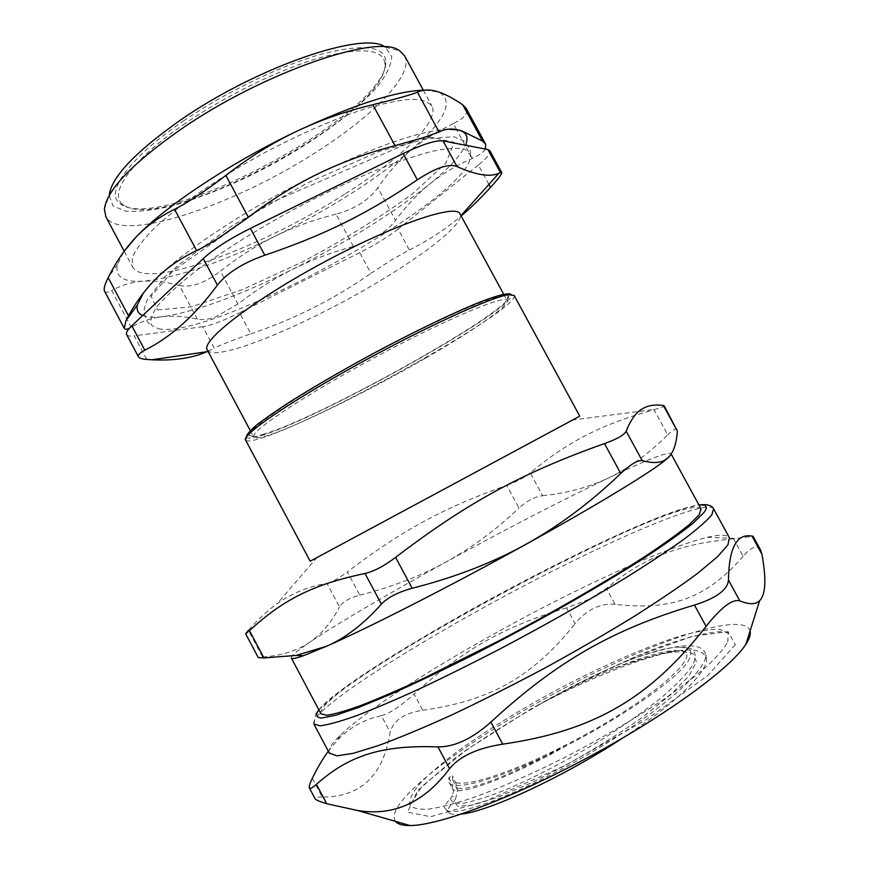<?xml version="1.0" encoding="UTF-8"?>
<svg xmlns="http://www.w3.org/2000/svg" width="869" height="869" viewBox="0 0 869 869"><rect width="100%" height="100%" fill="white"/><g stroke="black" fill="none" stroke-linecap="round" stroke-linejoin="round"><path stroke-width="0.65" stroke-dasharray="4.34 3.26" d="M488.899 184.424L478.33 165.023C486.944 158.082 490.779 153.313 489.834 150.706M478.33 165.023L398.078 229.068L409.375 249.946L391.3 260.059L370.922 273.3L359.766 252.629C375.191 244.808 387.965 236.955 398.078 229.068M359.766 252.629L239.562 312.786L250.815 333.837C233.837 339.714 221.638 344.493 214.23 348.197L202.749 326.701C211.384 325.288 223.648 320.65 239.562 312.786M202.749 326.701L134.217 335.868L146.752 359.44M126.689 334.641C127.558 336.01 130.068 336.412 134.217 335.868M158.473 328.71C213.296 340.887 477.45 194.428 470.205 154.649L464.991 149.218C457.8 147.545 446.677 148.284 431.6 151.423C414.383 156.007 394.211 162.948 371.085 172.247C346.753 182.762 321.584 194.83 295.569 208.451C256.876 229.546 221.302 251.999 194.211 272.279C177.863 285.238 165.544 296.568 157.256 306.279C151.412 314.828 149.631 321.248 151.901 325.549L158.473 328.71M727.69 642.061L728.32 633.414L719.999 629.341C710.31 629.134 697.199 631.318 680.644 635.912C645.363 646.84 598.947 667.392 553.195 691.854C518.445 710.875 487.455 730.047 460.222 749.371C443.614 761.776 430.242 773.106 420.107 783.371C412.221 792.745 408.854 800.045 410.016 805.27C412.981 808.344 419.119 809.636 428.439 809.158C439.573 807.573 453.585 804.042 470.466 798.589C498.209 788.802 529.666 775.072 564.839 757.399C600.153 739.041 632.404 720.173 661.581 700.783C679.439 688.4 694.461 676.973 706.638 666.523C716.958 656.834 723.975 648.676 727.69 642.061M679.362 650.718C675.235 649.849 658.974 653.803 630.579 662.558L610.994 669.717C629.417 661.776 666.947 648.491 679.362 650.707C708.159 650.838 651.424 701.359 566.914 744.396C507.138 775.376 456.736 790.149 452.782 780.123L452.488 775.778L448.828 777.451L449.034 782.306C453.086 792.647 505.074 777.451 566.892 745.428C613.21 721.596 657.246 692.593 677.342 673.399C698.795 653.705 690.497 646.286 680.264 647.079C670.488 647.003 655.813 650.479 636.217 657.518L630.394 659.658C600.24 671.987 569.195 687.281 537.281 705.541C562.808 691.463 587.379 679.525 610.972 669.738M455.519 799.067L453.824 801.392C449.555 806.454 447.459 809.604 447.546 810.853L444.222 807.518C444.265 806.226 446.427 803.065 450.718 798.035L452.249 795.776L455.519 799.067L457.637 790.399L455.986 783.523L452.488 775.778M566.914 744.407C508.354 777.679 459.212 794.624 456.16 786.467L455.986 783.523M537.281 705.541C571.9 687.325 605.074 672.704 636.781 661.678C680.405 646.884 703.651 646.08 706.54 659.245C707.16 672.899 673.714 704.878 622.584 738.074M461.515 814.068C456.084 814.742 452.206 814.503 449.892 813.351L447.557 810.842M630.416 659.647L636.749 657.442C680.058 642.756 703.086 641.93 705.856 654.965C706.638 671.563 655.02 715.654 587.281 754.889C519.629 794.288 457.442 817.023 446.633 810.462L444.222 807.518M185.488 123.224C130.089 160.83 106.778 195.525 123.952 205.203C164.578 233.87 384.804 115.696 385.01 65.208C384.793 49.414 364.068 46.654 322.833 56.93C282.577 68.021 227.526 94.471 185.488 123.224M207.93 351.206L214.23 348.197M250.815 333.837C294.602 319.064 334.63 298.893 370.922 273.3M409.375 249.946C428.059 240.778 445.319 229.459 461.157 215.979M207.343 350.109L208.745 351.445C222.757 360.287 313.796 321.248 382.317 279.449C425.919 253.205 459.364 226.961 460.407 216.262L460.049 213.948M424.963 358.452C368.087 391.278 297.47 426.147 267.793 435.423C259.266 438.106 254.563 438.606 253.661 436.922L253.574 436.52C251.793 430.427 306.084 394.385 375.321 357.192C444.548 319.944 503.618 295.026 506.92 300.305L507.138 300.62C509.723 305.649 472.877 330.948 424.963 358.452M344.635 194.2C261.178 247.98 144.363 291.224 132.457 266.729L132.305 257.713C135.51 249.935 142.386 240.561 152.933 229.568C176.939 206.507 218.51 177.689 265.251 152.325C301.282 133.446 334.456 118.977 364.763 108.918C383.251 103.465 398.708 100.239 411.135 99.24C421.584 99.511 428.515 101.771 431.936 106.04C440.018 121.41 399.783 159.472 344.635 194.2M404.693 55.974C414.155 73.887 375.136 114.024 320.411 149.359C238.378 203.726 121.627 244.222 105.985 217.022M104.389 209.299L109.19 195.416L113.144 206.105L126.201 211.243C138.866 211.971 154.563 210.081 173.311 205.551C203.607 196.796 235.825 183.478 269.966 165.599C314.133 141.56 353.933 112.796 376.429 87.78C386.064 75.712 391.18 65.349 391.8 56.681L385.076 46.98M183.337 121.041C226.005 91.81 281.947 64.958 322.812 53.769C364.676 43.407 385.684 46.296 385.869 62.438C385.488 113.915 162.688 233.468 121.149 204.389C103.617 194.537 127.102 159.277 183.337 121.041M157.658 309.951L191.006 306.898L242.245 289.67L302.054 262.145C343.385 240.05 380.155 217.304 412.373 193.906L445.906 163.187L454.172 142.397L431.708 137.302L379.221 151.412L306.811 183.283L232.849 225.332L176.831 266.305L151.076 296.275L157.658 309.951M353.411 246.427L335.999 214.143C354.802 208.984 368.76 200.196 377.874 187.78L395.536 220.411C391.235 226.125 385.38 231.273 377.972 235.847L353.411 246.427C331.741 252.303 311.602 259.874 292.994 269.14C274.387 278.384 256.051 290.029 237.976 304.052L215.99 316.74C208.832 319.423 202.64 320.226 197.393 319.173C184.771 316.359 173.116 315.534 162.405 316.707C151.717 317.858 141.332 321.378 131.252 327.265L129.362 328.276M335.999 214.143C314.285 219.596 294.048 226.939 275.267 236.162C220.932 262.753 176.994 277.743 143.472 281.165C123.528 282.49 114.849 276.918 117.434 264.426L123.963 251.554M428.265 137.096L410.744 150.239C374.474 180.633 329.318 209.277 275.267 236.162C256.507 245.406 238.215 257.083 220.4 271.204L237.976 304.052M425.06 90.126L438.747 92.038C454.672 100.934 445.33 120.335 410.744 150.239C398.578 160.776 387.628 173.289 377.874 187.78M456.573 129.611L453.26 123.517C464.111 118.466 468.402 113.415 466.153 108.364M453.26 123.517L431.6 134.977M104.573 291.245C105.562 292.831 107.941 292.592 111.721 290.539L131.252 327.265M197.393 319.173L179.448 285.553C166.511 281.969 154.519 280.513 143.472 281.165C132.446 281.828 121.866 284.956 111.721 290.539M179.448 285.553C191.061 287.943 204.715 283.164 220.4 271.204M485.402 149.044L485.271 149.262C483.349 152.336 479.004 155.388 472.258 158.408C455.867 165.664 441.539 174.321 429.275 184.391C416.979 194.471 405.725 206.474 395.536 220.411M142.733 315.501C147.176 317.294 153.737 317.696 162.405 316.707C195.21 311.862 238.736 296.003 292.994 269.14C346.981 242.006 392.408 213.763 429.275 184.391C450.12 167.402 462.449 153.596 466.273 142.972M448.187 129.199C421.117 130.567 377.852 145.373 318.402 173.648C252.988 205.29 186.509 248.599 157.376 277.363L143.233 293.277M542.625 495.678C566.306 493.364 588.194 487.487 608.3 478.048C628.32 468.641 648.133 454.237 667.74 434.815L654.042 409.723C598.665 425.234 567.196 442.419 530.275 472.855L542.625 495.678C534.696 496.786 526.81 500.892 518.978 508.017L506.725 485.337C444.168 507.615 402.445 530.025 347.361 571.9L359.777 595.146C349.24 598.002 342.473 601.924 339.475 606.877L326.918 583.338C308.299 586.521 291.669 593.342 277.005 603.803C267.945 610.136 258.419 618.967 248.425 630.307L262.59 657.04L258.278 657.627M262.59 657.04C282.056 655.487 297.763 650.555 309.744 642.245C336.922 623.812 389.594 592.995 446.101 561.971C506.051 529.112 560.114 501.131 608.3 478.048C646.232 460.005 667.099 451.858 670.911 453.596L670.835 454.617M291.376 658.126C290.572 656.377 296.698 651.087 309.744 642.245C321.802 633.903 331.708 622.106 339.475 606.877M359.777 595.146C391.93 586.999 420.705 575.941 446.101 561.971C471.509 547.981 495.808 529.992 518.978 508.017M677.125 429.503C676.039 428.015 672.91 429.786 667.74 434.815M654.042 409.723L655.552 409.299C661.461 407.615 664.34 406.442 664.166 405.801M506.725 485.337C516.501 481.817 524.355 477.657 530.275 472.855M326.918 583.338C331.958 582.219 338.78 578.406 347.361 571.9M310.179 561.2L579.71 416.077M701.109 508.93C683.425 488.476 314.632 686.955 320.824 713.568M514.144 295.471L514.263 295.862C516.74 310.7 319.944 420.531 260.819 438.28C252.216 441.007 247.176 441.669 245.721 440.257L245.612 440.116M246.394 436.998L246.622 437.368C248.045 438.802 252.998 438.182 261.471 435.532C319.749 418.293 514.187 309.701 511.363 295.026L511.124 294.45M263.904 434.12C254.53 437.042 249.62 437.4 249.197 435.184C247.133 428.906 302.553 391.908 373.518 353.792C444.461 315.61 504.932 290.3 508.213 295.916C518.804 306.594 322.008 417.066 263.904 434.12M452.391 788.628L452.304 785.261L453.466 790.747L452.249 795.776M566.892 745.428C506.301 779.754 455.573 797.123 452.401 788.639L453.466 790.747M448.828 777.451L452.304 785.261M312.308 778.342L322.225 797.069C360.613 797.199 383.262 775.582 390.159 732.23L381.339 715.687C364.089 719.271 349.295 727.635 336.955 740.768L328.319 751.207M322.225 797.069C317.098 797.025 314.697 797.557 315.045 798.665M760.484 549.827C757.04 544.689 751.261 546.84 743.147 556.29L733.577 538.769L753.075 536.303M733.577 538.769C675.582 544.461 641.843 559.104 606.443 588.4L615.089 604.379C669.727 610.538 705.65 599.577 743.147 556.29M615.089 604.379C608.181 603.51 601.109 604.791 593.885 608.235C586.673 611.819 580.427 616.979 575.137 623.714L566.599 607.887L589.052 599.306L606.443 588.4M395.569 821.379C379.655 799.86 501.815 715.448 608.257 666.349C680.242 632.36 745.689 613.557 750.066 631.09M381.339 715.687C389.736 713.416 400.663 706.204 414.122 694.049L422.779 710.245C404.324 713.047 393.451 720.379 390.159 732.23M422.779 710.245C491.202 700.675 532.762 676.473 575.137 623.714M329.253 752.978C328.004 749.469 331.676 743.571 340.268 735.293C376.027 700.903 482.317 636.934 575.3 591.289C632.143 563.318 676.169 545.319 707.366 537.281C719.836 534.359 727.179 534.5 729.395 537.705M566.599 607.887C505.476 625.908 463.655 649.197 414.122 694.049M630.579 662.558L658.463 654.422C674.225 651.294 685.75 651.022 693.06 653.629L696.417 661.896L688.987 675.876L670.586 694.82L642.408 717.262C606.942 742.245 569.695 764.209 530.655 783.154L497.676 797.297L472.845 805.063L457.963 806.28L453.824 801.403M680.242 647.09L691.746 648.991C696.058 652.369 696.221 658.007 692.235 665.904C685.804 674.996 675.256 685.782 660.625 698.274C643.875 711.429 624.659 724.942 602.988 738.802C568.402 759.799 536.13 776.745 506.149 789.617C488.291 796.699 474.007 801.24 463.286 803.271C454.998 803.792 450.805 802.054 450.718 798.035M472.258 158.408L456.583 129.622M713.677 508.919L713.601 508.778C707.953 499.925 638.737 527.831 561.863 566.436C447.09 623.464 308.68 708.55 313.85 723.975M318.814 709.777C354.335 666.436 643.288 510.853 699.002 505.063M735.38 644.711L707.529 675.734L646.46 719.478L565.708 765.231L487.02 800.512L430.709 816.73L407.518 812.189L417.565 790.714L454.444 758.485C489.345 733.794 528.928 709.604 573.192 685.913L637.205 655.943L692.159 636.423L728.113 631.622L735.38 644.711M457.637 790.399L452.782 780.123M636.781 661.678L630.97 662.417M705.856 654.965L706.486 659.278M446.633 810.462L449.87 813.362M460.407 216.262L460.961 215.631M208.745 351.445L208.115 351.532M250.305 430.622L253.661 436.922M503.662 294.211L507.138 300.62M124.202 251.217L132.457 266.729M423.301 90.159L431.936 106.04M385.532 47.252L399.794 50.902M385.01 65.208L385.869 62.438M123.952 205.203L121.149 204.389M470.205 154.649C471.389 151.89 469.423 147.393 464.318 141.169L453.824 136.737L417.207 139.344L267.924 203.943L165.414 276.277L147.274 299.794C145.34 304.519 144.276 308.223 144.069 310.917C144.917 318.532 147.524 323.409 151.901 325.549M117.434 264.426L108.18 277.656M317.185 557.301L277.005 603.803M572.041 420.064L655.552 409.299M246.622 437.368L245.721 440.257M511.363 295.026L514.263 295.862M506.92 300.305L508.213 295.916M253.574 436.52L249.197 435.184M449.034 782.306L452.401 788.617M340.268 735.293L336.955 740.768M707.366 537.281L736.771 538.476M314.013 724.257L315.882 713.319C322.747 705.27 333.729 695.743 348.849 684.739C381.969 661.428 430.231 632.23 482.241 603.477C522.095 581.687 560.69 561.885 597.991 544.07C621.769 533.012 643.245 523.67 662.428 516.034L686.629 507.746L698.958 504.987M728.32 633.414C725.561 627.852 684.066 635.456 634.153 657.279L589.508 677.744L531.524 708.615L466.164 750.023L421.661 786.608L410.016 805.27"/><path stroke-width="1.3" d="M250.381 228.395L403.129 153.574L417.359 179.807C367.511 213.611 324.658 234.988 264.784 255.236L250.381 228.395C229.818 238.682 214.111 248.751 203.237 258.604L217.413 285.108C194.895 315.643 170.693 337.335 144.808 350.174L131.816 325.766C127.558 329.818 125.82 332.718 126.602 334.489L126.689 334.641M443.049 140.919L487.867 149.522L500.49 172.659L498.828 173.322C489.638 177.298 475.68 175.017 456.953 166.49L443.049 140.919C435.934 140.039 422.627 144.254 403.129 153.574M501.771 172.594L489.834 150.706L487.867 149.522M131.816 325.766L203.237 258.604M622.584 738.074C561.646 778.092 487.737 811.548 461.515 814.068M208.115 351.532L151.966 359.777L146.752 359.44C141.929 359.06 139.159 358.147 138.421 356.724C137.671 355.063 139.8 352.879 144.808 350.174M151.966 359.777C174.484 360.896 193.135 358.039 207.93 351.206M461.157 215.979C470.574 208.028 480.361 198.501 490.518 187.4L488.899 184.424M500.49 172.659L501.761 172.605C502.065 173.919 498.317 178.84 490.518 187.4M417.359 179.807C435.467 167.869 448.665 163.437 456.953 166.49M503.662 294.211L460.049 213.948C456.497 203.368 394.743 224.093 324.115 262.09C253.433 299.979 201.097 340.539 207.18 349.783L207.343 350.109M217.413 285.108C227.07 272.964 242.853 263.003 264.784 255.236M105.985 217.022L104.389 209.299C106.463 190.474 131.643 164.024 179.937 129.97C262.851 72.214 379.264 32.707 399.794 50.902L404.693 55.974L423.301 90.159M385.076 46.98C364.057 30.469 256.29 67.054 179.85 120.519C134.901 152.336 111.351 177.298 109.19 195.416M485.402 149.044L485.673 144.156L466.164 108.364L462.808 104.899L482.545 141.082L462.047 130.98L458.126 129.915L448.187 129.199M431.6 134.977L428.265 137.096M466.273 142.972C468.076 137.291 466.49 133.294 461.537 131.002L458.126 129.915C451.065 128.297 444.722 128.992 439.084 132.001L417.424 92.19C423.192 89.529 429.797 89.311 437.216 91.527L438.823 92.038C445.862 94.406 453.857 98.697 462.808 104.899M417.424 92.19C411.515 94.678 396.655 98.849 372.834 104.725L395.058 145.677L423.822 137.508L439.084 132.001M143.233 293.277L137.356 305.019L126.016 320.585L128.493 315.795C136.857 300.793 146.481 287.976 157.376 277.363C168.228 266.75 181.306 257.832 196.633 250.62C203.053 247.556 210.863 243.07 220.063 237.139L248.349 217.283L225.875 175.419C248.621 157.734 271.921 143.168 295.775 131.73C353.781 104.606 396.883 90.745 425.06 90.126M128.493 315.795L108.18 277.656C116.033 261.895 125.288 248.425 135.955 237.194C164.284 207.018 230.242 162.938 295.775 131.73C319.651 120.313 345.341 111.308 372.834 104.725M225.875 175.419C205.551 190.93 188.443 202.227 174.55 209.32L196.633 250.62M123.963 251.554L135.955 237.194C146.611 226.005 159.472 216.718 174.55 209.32M108.18 277.656C104.758 284.511 103.52 288.986 104.486 291.072L104.573 291.245M485.673 144.156L482.545 141.082M248.349 217.283C271.41 199.674 294.765 185.13 318.402 173.648C342.049 162.145 367.598 152.814 395.058 145.677M126.016 320.585L124.267 328.308C124.897 329.579 126.592 329.568 129.362 328.276M137.356 305.019C136.357 310.103 138.149 313.6 142.733 315.501M258.278 657.627L263.948 657.931L249.457 630.622L245.666 633.838L248.425 630.307M249.457 630.622C282.067 600.761 311.037 584.804 365.002 573.475L381.382 604.118C363.633 624.083 345.351 638.139 326.516 646.275L303.553 655.682C296.155 658.3 292.093 659.115 291.376 658.126L320.998 713.894L326.733 715.252C334.076 714.275 345.243 711.092 360.233 705.726C377.352 699.067 397.589 690.377 420.965 679.645L499.686 640.442C555.432 611.026 610.092 579.275 648.198 554.357C665.817 542.528 679.634 532.501 689.649 524.279L699.143 514.785L701.109 508.93L671.183 454.107M620.759 473.475C630.753 464.209 637.9 459.929 642.202 460.624L626.169 431.209C624.3 434.934 617.077 439.062 604.498 443.57L620.759 473.475C590.714 502.315 559.039 525.962 525.756 544.428C450.837 585.923 367.63 628.287 326.516 646.275L296.155 655.432L263.948 657.931M381.382 604.118C387.791 597.427 398.056 592.137 412.167 588.27L395.612 557.377C384.087 566.067 373.887 571.433 365.002 573.475M626.169 431.209C630.633 420.096 635.771 412.786 641.594 409.299C647.362 405.53 654.618 404.259 663.362 405.486L677.353 431.089C676.516 443.777 673.421 452.684 668.065 457.811L662.993 461.971C645.71 475.332 592.919 507.322 525.756 544.428C492.506 562.851 454.639 577.461 412.167 588.27M670.835 454.617L668.065 457.811L663.797 460.679C658.691 463.155 651.489 463.144 642.202 460.624M677.353 431.089L664.177 405.79M664.166 405.801L663.362 405.486M575.723 418.326L310.179 561.2L245.503 439.92C242.114 434.761 288.888 402.477 356.257 365.219C423.551 327.939 491.376 296.948 508.539 294.7L514.144 295.471L579.71 416.077L575.723 418.326M395.612 557.377C468.228 501.924 522.91 472.573 604.498 443.57M511.124 294.45C508.55 292.527 497.97 295.145 479.406 302.303C453.053 312.927 413.438 332.001 372.432 353.976C341.159 370.965 313.698 386.911 290.04 401.804C275.907 410.972 264.687 418.793 256.377 425.267C249.903 430.818 246.579 434.728 246.394 436.998M328.319 751.207C322.931 758.485 317.587 767.523 312.308 778.342C309.744 783.621 308.777 786.847 309.407 788.02L315.11 798.785C315.968 799.991 319.825 801.642 326.69 803.716L316.403 784.305C347.882 756.573 379.634 744.7 437.954 746.916L449.566 768.674C459.647 756.291 477.353 748.122 502.706 744.157L490.887 722.106C472.291 738.693 454.65 746.971 437.954 746.916M449.566 768.674C424.311 802.478 393.657 816.436 357.604 810.516L326.69 803.716M316.403 784.305C312.471 787.857 310.135 789.095 309.407 788.02M490.887 722.106C557.344 660.842 613.199 629.352 694.461 605.052L706.073 626.397C650.305 697.677 594.939 730.829 502.706 744.157M706.073 626.397C721.151 607.333 732.393 598.817 739.801 600.87L728.472 580.09C727.559 589.899 716.219 598.22 694.461 605.052M728.472 580.09C728.917 547.937 736.76 533.273 752 536.097L761.917 554.226C766.458 579.112 765.708 594.581 759.658 600.631C755.965 604.618 749.339 604.705 739.801 600.87M761.917 554.226L760.484 549.827L753.086 536.292L752 536.097M750.066 631.09C750.87 634.316 749.491 638.693 745.928 644.211C731.187 667.62 667.772 714.394 590.605 756.041C513.47 797.742 438.704 825.593 410.114 825.55C402.64 825.604 397.796 824.214 395.569 821.379M713.677 508.919L729.395 537.705L727.929 544.863L717.468 556.779L697.753 573.258C680.123 586.347 658.409 601.055 632.589 617.381C604.878 634.294 575.278 651.381 543.788 668.63C512.047 685.5 481.404 700.925 451.847 714.915C423.779 727.657 399.251 737.9 378.276 745.624L353.118 753.358L336.835 755.856L329.253 752.978M313.85 723.975L320.107 725.832C327.874 724.898 339.681 721.639 355.519 716.067C373.605 709.137 395.004 700.034 419.716 688.748C445.938 676.364 473.681 662.58 502.934 647.405C548.013 623.518 589.301 600.11 626.788 577.179C649.708 562.797 668.967 550.001 684.587 538.78C697.818 528.689 706.899 520.694 711.83 514.796L713.601 508.778C711.689 505.215 706.801 503.955 698.958 504.987M699.002 505.063C706.475 504.259 708.181 506.681 704.129 512.308L693.299 523.029C681.589 532.48 665.296 544.081 644.418 557.833C599.295 586.781 535.065 623.269 473.616 654.683C443.505 669.793 415.99 682.925 391.083 694.059L359.353 707.17L335.966 715.187L321.519 718.066C316.251 717.566 315.349 714.807 318.814 709.777M126.602 334.489L138.421 356.724M460.961 215.631L498.828 173.322M207.18 349.783L250.305 430.622M105.627 216.348L124.202 251.217M104.486 291.072L124.267 328.308M303.553 655.682L296.155 655.432M662.993 461.971L663.797 460.679M258.289 657.648L245.666 633.838M745.928 644.211L759.658 600.631M410.114 825.55L357.604 810.516M314.013 724.257L329.492 753.423"/></g></svg>
